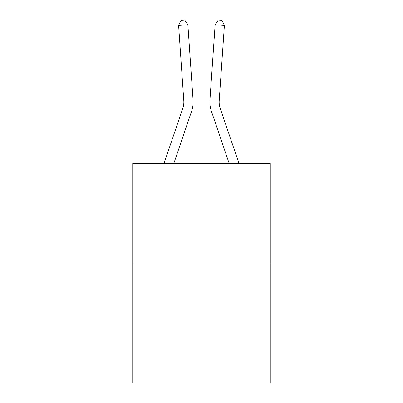 <?xml version="1.0" encoding="UTF-8"?>
<svg xmlns="http://www.w3.org/2000/svg" width="403" height="403" viewBox="0 0 403 403"><rect width="100%" height="100%" fill="white"/><g stroke="black" fill="none" stroke-linecap="round" stroke-linejoin="round"><path stroke-width="0.6" d="M270.272 263.894L270.272 163.522L132.728 163.522L132.728 382.85L270.272 382.85L270.272 263.894L132.728 263.894M193.072 100.196L187.869 24.779L193.072 100.196A27.883 27.883 0 0 1 191.647 111.097L173.799 163.522M239.019 163.522L220.149 108.105A18.588 18.588 0 0 1 219.202 100.836L224.4 25.419L215.131 24.779L209.928 100.196A27.883 27.883 0 0 0 211.353 111.097L229.201 163.522M163.981 163.522L182.851 108.105A18.588 18.588 0 0 0 183.798 100.836L178.6 25.419L181.048 20.407L184.755 20.15L187.869 24.779L178.6 25.419M224.4 25.419L221.952 20.407L218.245 20.15L215.131 24.779L209.928 100.196M182.851 108.105A18.588 18.588 0 0 0 183.798 100.836A18.588 18.588 0 0 1 182.851 108.105A18.588 18.588 0 0 0 183.798 100.836A18.588 18.588 0 0 1 182.851 108.105A18.588 18.588 0 0 0 183.798 100.836A18.588 18.588 0 0 1 182.851 108.105A18.588 18.588 0 0 0 183.798 100.836A18.588 18.588 0 0 1 182.851 108.105A18.588 18.588 0 0 0 183.798 100.836A18.588 18.588 0 0 1 182.851 108.105A18.588 18.588 0 0 0 183.798 100.836A18.588 18.588 0 0 1 182.851 108.105A18.588 18.588 0 0 0 183.798 100.836A18.588 18.588 0 0 1 182.851 108.105A18.588 18.588 0 0 0 183.798 100.836A18.588 18.588 0 0 1 182.851 108.105A18.588 18.588 0 0 0 183.798 100.836A18.588 18.588 0 0 1 182.851 108.105A18.588 18.588 0 0 0 183.798 100.836A18.588 18.588 0 0 1 182.851 108.105A18.588 18.588 0 0 0 183.798 100.836A18.588 18.588 0 0 1 182.851 108.105A18.588 18.588 0 0 0 183.798 100.836A18.588 18.588 0 0 1 182.851 108.105A18.588 18.588 0 0 0 183.798 100.836A18.588 18.588 0 0 1 182.851 108.105A18.588 18.588 0 0 0 183.798 100.836A18.588 18.588 0 0 1 182.851 108.105A18.588 18.588 0 0 0 183.798 100.836A18.588 18.588 0 0 1 182.851 108.105A18.588 18.588 0 0 0 183.798 100.836A18.588 18.588 0 0 1 182.851 108.105A18.588 18.588 0 0 0 183.798 100.836A18.588 18.588 0 0 1 182.851 108.105A18.588 18.588 0 0 0 183.798 100.836A18.588 18.588 0 0 1 182.851 108.105A18.588 18.588 0 0 0 183.798 100.836A18.588 18.588 0 0 1 182.851 108.105A18.588 18.588 0 0 0 183.798 100.836A18.588 18.588 0 0 1 182.851 108.105A18.588 18.588 0 0 0 183.798 100.836A18.588 18.588 0 0 1 182.851 108.105A18.588 18.588 0 0 0 183.798 100.836A18.588 18.588 0 0 1 182.851 108.105A18.588 18.588 0 0 0 183.798 100.836M220.149 108.105A18.588 18.588 0 0 1 219.202 100.836A18.588 18.588 0 0 0 220.149 108.105A18.588 18.588 0 0 1 219.202 100.836A18.588 18.588 0 0 0 220.149 108.105A18.588 18.588 0 0 1 219.202 100.836A18.588 18.588 0 0 0 220.149 108.105"/></g></svg>
